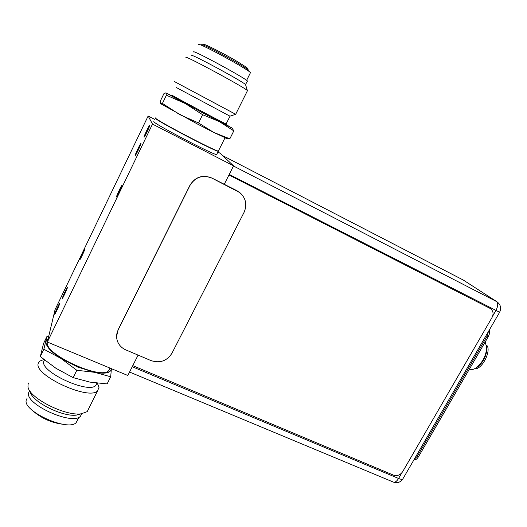 <?xml version="1.0" encoding="UTF-8"?>
<svg xmlns="http://www.w3.org/2000/svg" width="527" height="527" viewBox="0 0 527 527"><rect width="100%" height="100%" fill="white"/><g stroke="black" fill="none" stroke-linecap="round" stroke-linejoin="round"><path stroke-width="0.79" d="M224.258 184.292L233.56 165.853L220.029 153.186L217.908 152.086M233.56 165.853L152.507 124.095L148.153 115.986L55.052 309.672L47.358 342.049L127.817 375.487L138.094 355.112M154.846 119.451L148.153 115.986M153.877 121.447L153.785 121.645C153.522 123.562 212.704 154.589 216.617 154.615L218.257 151.321C214.417 151.144 155.215 120.057 155.406 118.285M47.358 342.049L152.507 124.095M116.961 195.932L116.981 195.998C117.251 196.446 121.704 187.098 121.539 186.433L121.52 186.374C121.243 185.945 116.836 195.188 116.961 195.932M80.295 258.612L80.302 258.744C80.493 259.113 84.221 251.214 84.3 250.272L84.294 250.154C84.096 249.805 80.4 257.611 80.295 258.612M149.325 126.151L149.312 126.137C149.009 125.689 144.167 135.795 144.503 136.157L144.517 136.183C144.8 136.658 149.708 126.427 149.325 126.151M55.104 313.176L55.091 313.394C55.289 313.776 59.044 305.792 59.274 304.507L59.274 304.303C59.077 303.941 55.361 311.832 55.104 313.176M140.472 144.517L140.452 144.49C140.162 144.049 135.419 153.95 135.689 154.444L135.709 154.477C135.986 154.951 140.781 144.918 140.472 144.517M66.982 288.486L66.975 288.302C66.771 287.94 62.996 295.95 62.779 297.215L62.779 297.412C62.976 297.795 66.791 289.692 66.982 288.486M122.02 185.438L121.994 185.372C121.651 184.865 116.342 196.004 116.487 196.914L116.513 196.999C116.836 197.546 122.224 186.235 122.02 185.438M84.722 249.403L84.709 249.264C84.465 248.843 80.012 258.263 79.873 259.482L79.887 259.64C80.117 260.088 84.63 250.536 84.722 249.403M144.003 137.185C143.607 136.737 149.444 124.57 149.806 125.103L149.82 125.116C150.287 125.446 144.365 137.797 144.023 137.211L144.003 137.185M135.195 155.465C134.879 154.859 140.59 142.929 140.946 143.463L140.966 143.489C141.348 143.97 135.551 156.078 135.222 155.505L135.195 155.465M62.351 298.111C62.614 296.576 67.16 286.932 67.41 287.367L67.41 287.584C67.192 289.027 62.581 298.816 62.344 298.348L62.351 298.111M54.676 314.066C54.992 312.432 59.459 302.933 59.709 303.368L59.703 303.611C59.426 305.153 54.9 314.797 54.663 314.336L54.676 314.066M490.439 308.578L228.962 174.964M228.955 174.984L490.367 308.526C493.265 310.805 493.812 313.802 492.02 317.537L402.661 471.691C400.25 475.11 397.18 476.256 393.452 475.13L132.784 365.633M413.978 459.742L414.051 459.775C415.474 460.19 416.949 459.169 418.491 456.711L488.074 337.01C489.59 334.19 489.978 331.898 489.24 330.133M488.476 331.443L486.928 336.437L417.344 456.211L414.248 459.274M241.676 194.305L237.071 190.774L211.861 178.021C202.566 174.43 195.26 176.855 189.937 185.287L118.107 329.803L116.599 336.338M190.003 185.405L118.107 330.04C116.263 333.94 116.118 337.866 117.686 341.825C119.3 345.521 122.027 348.222 125.867 349.915L150.979 360.587C159.977 363.432 166.967 360.988 171.947 353.248L244.054 212.381C247.321 204.772 245.918 198.178 239.844 192.605L211.946 178.126C202.645 174.536 195.333 176.96 190.003 185.405L189.937 185.287M469.392 369.144L469.485 369.19C471.593 370.119 474.116 369.447 477.06 367.181C482.791 361.99 486.013 355.567 486.731 347.912L485.215 341.931M475.538 368.254L478.101 366.654C483.338 361.911 486.283 356.041 486.935 349.045L486.671 346.055M474.695 368.722C481.981 370.026 492.014 350.06 486.54 345.106M160.695 103.733L197.296 123.95L213.778 132.448L226.801 138.482M232.104 128.028L233.804 130.887L229.838 138.818L226.933 138.509M233.804 130.887L219.199 121.52L202.605 114.702L198.541 122.956L213.778 132.448L229.838 138.818M202.605 114.702L185.102 103.457L166.38 95.216L162.428 103.417L179.681 114.576L198.541 122.956M166.38 95.216L165.867 92.871L164.042 93.378L160.274 101.21L160.649 103.687L162.428 103.417M226.149 124.609L231.873 127.956L202.75 112.87L165.867 92.871L172.006 95.848M172.474 95.413L172.454 95.453C172.975 96.105 223.204 122.824 226.083 123.983L230.016 116.197L176.301 87.508M174.312 81.501L235.688 114.306L229.976 116.171M247.334 90.927L247.341 90.473C243.79 87.021 187.065 56.343 185.965 57.305L185.893 57.456M191.696 55.487L191.808 55.454C193.014 54.558 242.288 81.25 245.523 84.531L247.473 81.059C245.411 78.2 194.924 50.75 193.58 51.784L193.495 51.962M247.288 81.421L247.473 81.059M250.246 73.101L250.457 72.673C248.599 69.604 199.911 43.023 198.429 44.301L198.323 44.518M155.597 117.896L155.511 118.068C155.32 119.833 214.529 150.926 218.362 151.111L224.97 137.896M40.302 356.562L43.84 349.223L46.969 336.404L43.576 343.439L40.302 356.562L56.027 368.34L73.174 377.648L89.821 382.101L107.126 383.906L110.69 376.792L111.401 368.669C110.927 372.945 105.354 374.157 94.676 372.319L77.68 367.049L60.868 358.4C50.361 351.456 45.421 345.791 46.047 341.41L48.102 338.907M47.45 342.089C42.983 353.433 100.242 380.092 108.628 370.791L109.985 368.077M46.969 336.404L48.662 336.549M73.174 377.648L76.804 370.277L60.868 358.4L43.84 349.223M110.69 376.792L94.676 372.319L76.804 370.277M44.439 360.093L43.82 361.364C39.67 371.588 88.233 394.038 95.756 385.54L96.948 383.149M97.376 383.201L99.03 387.299L97.561 390.896C88.958 400.777 33.26 375.053 38.267 363.287L39.624 361.193L43.873 359.519M28.781 382.945L28.063 384.42L27.984 386.581C28.392 397.621 65.381 416.475 81.27 413.787L87.199 411.653L97.561 390.896M81.059 413.814L76.718 415.065C62.772 417.41 30.764 401.146 30.204 391.383M29.407 391.159L28.721 392.569C24.064 403.84 72.423 425.816 80.453 416.258L81.711 413.735M27.035 398.419L26.35 399.828C21.791 410.928 68.345 431.995 76.211 422.562L78.846 417.272M233.481 166.005L496.941 301.754L463.371 280.094L222.625 155.61M463.971 280.45L463.121 279.962M492.659 316.134L495.835 310.66C498.074 306.292 498.311 303.249 496.533 301.523L463.253 280.021L222.605 155.59M499.616 312.267L229.238 174.424M129.55 372.042L393.412 482.106C395.052 482.58 396.772 481.362 398.57 478.463L401.811 472.877M132.237 366.72L398.57 478.463C400.672 479.32 402.048 479.557 402.707 479.162L402.944 478.747M488.074 337.01L486.928 336.437M417.344 456.211L418.491 456.711M171.73 95.888L171.394 95.795C172.54 96.896 233.046 128.944 226.538 125.018M248.322 70.559L248.296 70.051C245.832 66.843 203.079 43.537 201.676 44.657L201.545 44.742M496.941 301.754C500.676 304.586 501.552 308.117 499.57 312.346L402.707 479.162C400.336 482.409 397.239 483.391 393.412 482.106M486.935 349.045L486.731 347.912M478.101 366.654L477.06 367.181M225.826 138.258L228.705 138.911M231.873 127.956L232.868 128.884M226.083 123.983L226.478 124.985M247.492 90.604L235.661 114.3M245.523 84.531L247.341 90.473M250.457 72.673L246.629 80.367M203.606 44.36C203.837 43.491 223.033 53.056 237.005 61.369C249.745 69.261 246.893 67.548 248.296 70.051L248.336 70.993M245.562 67.97L246.023 68.121M97.324 383.195L99.03 387.299M76.718 415.065L81.27 413.787M33.221 411.152C41.804 418.53 51.87 422.924 63.424 424.334"/></g></svg>

